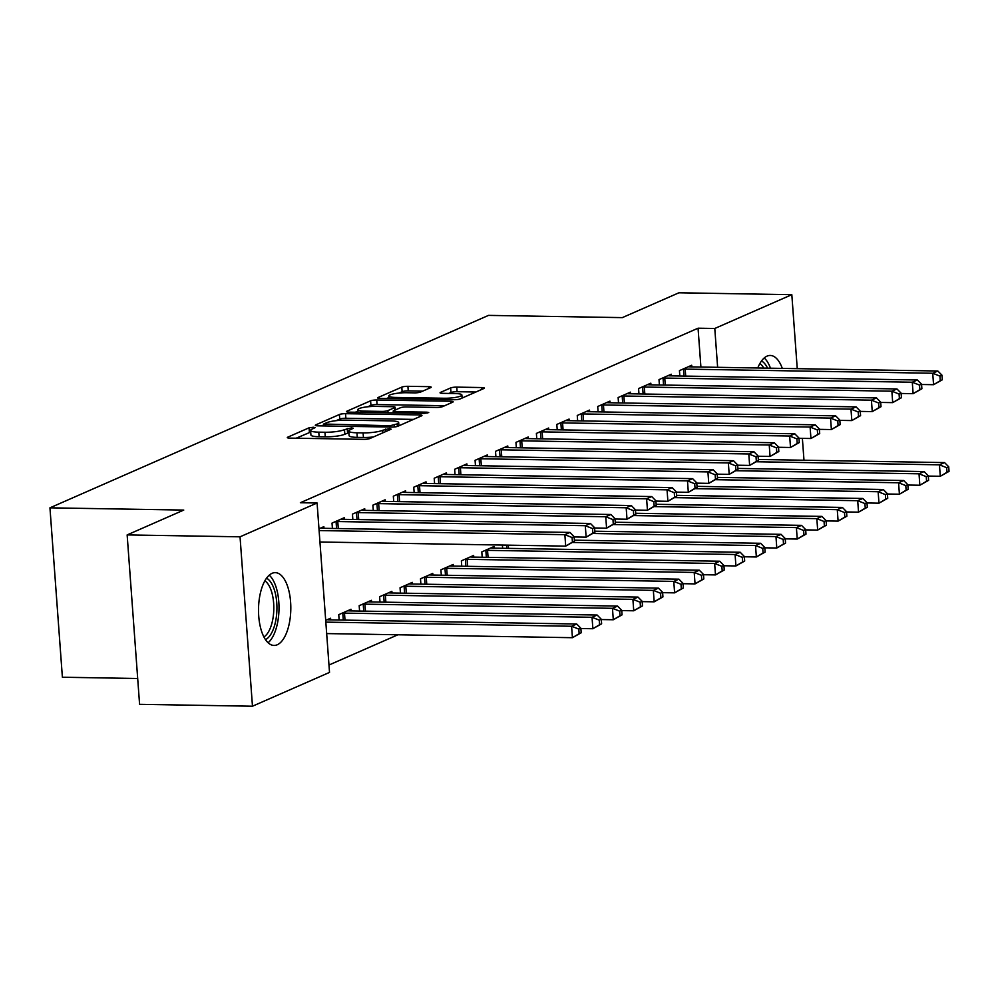 <?xml version="1.0" encoding="UTF-8"?>
<svg xmlns="http://www.w3.org/2000/svg" width="999" height="999" viewBox="0 0 999 999"><rect width="100%" height="100%" fill="white"/><g stroke="black" fill="none" stroke-linecap="round" stroke-linejoin="round"><path stroke-width="1.5" d="M313.349 427.247L309.078 427.809L287.762 437.162A4.583 0.824 -4.2 0 0 287.3 437.562A4.583 0.824 -4.2 0 0 289.86 438.111L363.736 439.348A4.583 0.824 -4.2 0 0 369.842 438.536L391.158 429.183L389.697 428.521L382.654 430.294A14.66 2.622 -4.2 0 1 363.099 432.892L356.943 432.792A14.66 2.622 -4.2 0 1 348.751 431.056A14.66 2.622 -4.2 0 1 350.237 429.757L353.321 428.259L351.523 427.884L344.493 429.657A14.66 2.622 -4.2 0 1 324.937 432.255L318.781 432.155A14.66 2.622 -4.2 0 1 310.577 430.407A14.66 2.622 -4.2 0 1 312.063 429.12L315.147 427.622L313.349 427.247M310.701 432.055L296.129 438.211M348.876 432.692L344.817 434.24L344.493 429.657M757.766 367.994A36.401 16.146 -89 0 1 767.02 356.131A36.401 16.146 -89 0 1 770.254 355.457A36.401 16.146 -89 0 1 782.304 368.406M277.285 644.755A36.401 16.146 -89 0 1 274.051 645.441A36.401 16.146 -89 0 1 258.541 612.424A36.401 16.146 -89 0 1 272.04 573.339A36.401 16.146 -89 0 1 275.274 572.652A36.401 16.146 -89 0 1 290.784 605.669A36.401 16.146 -89 0 1 277.285 644.755M430.744 387.6A4.583 0.824 -4.2 0 0 431.206 387.2A4.583 0.824 -4.2 0 0 428.646 386.65L407.917 386.313A4.583 0.824 -4.2 0 0 401.798 387.125L378.134 397.502A4.583 0.824 -4.2 0 0 377.672 397.914A4.583 0.824 -4.2 0 0 380.232 398.451L454.108 399.7A4.583 0.824 -4.2 0 0 460.214 398.888L483.891 388.499A4.583 0.824 -4.2 0 0 484.353 388.087A4.583 0.824 -4.2 0 0 481.793 387.55L456.755 387.125A4.583 0.824 -4.2 0 0 450.649 387.937L440.509 392.382A4.583 0.824 -4.2 0 0 440.047 392.794A4.583 0.824 -4.2 0 0 442.607 393.331L455.032 393.544A12.25 2.185 -4.2 0 1 461.875 395.005A12.25 2.185 -4.2 0 1 444.293 398.251L395.654 397.44A12.25 2.185 -4.2 0 1 388.811 395.979A12.25 2.185 -4.2 0 1 406.393 392.732L414.498 392.857A4.583 0.824 -4.2 0 0 420.604 392.045L430.744 387.6M700.911 367.045L698.051 328.209L300.362 502.722L317.083 502.997L329.52 672.402L252.472 706.218L240.035 536.813L317.083 502.997M698.051 328.209L714.784 328.484L791.82 294.68L797.252 368.656M252.472 706.218L139.585 704.32L127.148 534.915L183.754 510.077L49.95 507.829L488.523 315.384L622.327 317.62L678.933 292.782L791.82 294.68M127.148 534.915L240.035 536.813M345.529 413.686A4.583 0.824 -4.2 0 0 339.423 414.498L315.746 424.887A4.583 0.824 -4.2 0 0 315.284 425.287A4.583 0.824 -4.2 0 0 317.844 425.836L391.72 427.072A4.583 0.824 -4.2 0 0 397.827 426.261L421.503 415.871A4.583 0.824 -4.2 0 0 421.965 415.472A4.583 0.824 -4.2 0 0 419.405 414.922L345.529 413.686L345.866 418.269A4.583 0.824 -4.2 0 0 339.747 419.068L336.126 420.666M346.94 411.188L370.604 400.811A4.583 0.824 -4.2 0 1 376.723 400L450.599 401.236A4.583 0.824 -4.2 0 1 453.159 401.785A4.583 0.824 -4.2 0 1 452.697 402.185L442.569 406.63A4.583 0.824 -4.2 0 1 436.451 407.442L406.493 406.943A4.583 0.824 -4.2 0 0 400.387 407.754L393.668 410.701A4.583 0.824 -4.2 0 0 393.194 411.101A4.583 0.824 -4.2 0 0 395.766 411.65L426.948 412.175L428.746 412.55L424.15 413.399L349.038 412.137A4.583 0.824 -4.2 0 1 346.478 411.6A4.583 0.824 -4.2 0 1 346.94 411.188L346.99 411.925M49.95 507.829L62.388 677.235L137.687 678.496M671.39 375.861L671.266 374.225L659.003 379.608L659.402 384.965M630.519 393.793L630.394 392.157L618.131 397.54L618.531 402.897M589.635 411.725L589.522 410.089L577.26 415.472L577.647 420.841M548.763 429.657L548.651 428.034L536.388 433.416L536.775 438.773M507.892 447.602L507.779 445.966L495.516 451.348L495.904 456.705M502.397 545.067L502.634 548.276M467.02 465.534L466.895 463.898L454.645 469.28L455.032 474.637M473.751 557.105L473.626 555.469L461.363 560.851L461.763 566.221M426.148 483.466L426.024 481.843L413.761 487.212L414.16 492.582M432.867 575.037L432.754 573.414L420.492 578.796L420.879 584.153M385.277 501.411L385.152 499.775L372.889 505.157L373.289 510.514M391.995 592.981L391.883 591.346L379.62 596.728L380.007 602.085M344.405 519.343L344.28 517.707L332.018 523.089L332.417 528.446M351.124 610.913L351.011 609.278L338.748 614.66L339.136 620.017M328.983 665.022L397.939 634.765M325.699 620.379L330.569 618.244L330.694 619.88M318.981 528.808L323.851 526.673L323.963 528.309M371.566 601.947L371.441 600.312L359.178 605.694L359.578 611.051M364.835 510.377L364.722 508.741L352.46 514.123L352.847 519.48M412.437 584.003L412.312 582.38L400.05 587.762L400.449 593.119M405.706 492.432L405.594 490.809L393.331 496.191L393.718 501.548M453.309 566.071L453.184 564.447L440.921 569.817L441.321 575.187M446.59 474.5L446.466 472.864L434.203 478.246L434.59 483.616M494.18 548.139L494.068 546.503L481.805 551.885L482.192 557.242M487.462 456.568L487.337 454.932L475.074 460.314L475.474 465.671M528.334 438.636L528.209 437L515.946 442.382L516.346 447.739M569.205 420.691L569.08 419.068L556.818 424.45L557.217 429.807M610.077 402.759L609.952 401.123L597.702 406.506L598.089 411.863M650.948 384.827L650.836 383.191L638.573 388.574L638.96 393.931M691.82 366.883L691.708 365.259L679.445 370.641L679.832 375.999M717.632 367.32L714.784 328.484M802.372 438.361L803.983 460.227M310.577 430.407L310.914 434.99A14.66 2.622 -4.2 0 0 319.118 436.738L318.781 432.155M344.817 434.24A14.66 2.622 -4.2 0 1 325.274 436.838L319.118 436.738M348.751 431.056L349.088 435.626A14.66 2.622 -4.2 0 0 357.28 437.375L356.943 432.792M373.476 436.95A14.66 2.622 -4.2 0 1 363.436 437.475L357.28 437.375M413.474 419.393L345.866 418.269M323.701 424.013L390.01 425.761L397.202 423.913A14.66 2.622 -4.2 0 0 398.688 422.627A14.66 2.622 -4.2 0 0 390.484 420.879L346.166 420.142A14.66 2.622 -4.2 0 0 326.611 422.739L323.701 424.013M355.307 412.25L357.929 411.101M367.782 406.768L370.941 405.382L370.604 400.811M444.667 405.706L377.06 404.57A4.583 0.824 -4.2 0 0 370.941 405.382M375.399 406.418A12.25 2.185 -4.2 0 0 357.817 409.665A12.25 2.185 -4.2 0 0 364.672 411.126L381.805 411.413A4.583 0.824 -4.2 0 0 387.912 410.601L394.642 407.654A4.583 0.824 -4.2 0 0 395.104 407.255A4.583 0.824 -4.2 0 0 392.545 406.705L375.399 406.418M475.861 392.02L457.092 391.708A4.583 0.824 -4.2 0 0 450.974 392.52L448.876 393.444M422.702 391.133L408.254 390.884A4.583 0.824 -4.2 0 0 402.135 391.695L399.051 393.057M388.923 397.502L386.501 398.564M581.193 632.779L580.856 628.209L578.808 629.095L579.145 633.678L581.193 632.779L572.427 637.699L571.59 626.248L576.698 624L329.171 619.855A4.67 0.837 175.8 0 1 327.759 619.767L327.26 619.705M326.673 633.578L572.427 637.699L579.145 633.678M325.836 622.127L571.59 626.248L578.808 629.095M576.698 624L580.856 628.209M574.462 541.208L574.125 536.638L572.09 537.524L572.427 542.107L574.462 541.208L565.709 546.128L564.86 534.677L319.106 530.556M572.09 537.524L564.86 534.677L569.979 532.43L322.44 528.284A4.67 0.837 -4.2 0 1 321.029 528.196L320.542 528.134M572.427 542.107L565.709 546.128L319.942 541.995M574.125 536.638L569.979 532.43M601.623 623.813L601.286 619.243L599.25 620.129L599.587 624.712L601.623 623.813L592.869 628.733L592.032 617.282L597.14 615.034L349.6 610.889A4.67 0.837 175.8 0 1 348.189 610.801L347.702 610.739M580.881 628.521L592.869 628.733L599.587 624.712M342.058 613.211L342.782 613.174A4.67 0.837 175.8 0 1 344.493 613.124L592.032 617.282L599.25 620.129M597.14 615.034L601.286 619.243M622.065 614.847L621.728 610.264L619.68 611.163L620.017 615.746L622.065 614.847L613.299 619.755L612.462 608.316L617.569 606.068L370.042 601.922A4.67 0.837 175.8 0 1 368.631 601.823L368.132 601.76M601.311 619.555L613.299 619.755L620.017 615.746M362.487 604.245L363.224 604.195A4.67 0.837 175.8 0 1 364.935 604.158L612.462 608.316L619.68 611.163M617.569 606.068L621.728 610.264M594.904 532.242L594.567 527.659L592.519 528.558L592.857 533.141L594.904 532.242L586.138 537.15L585.302 525.711L337.774 521.553A4.67 0.837 -4.2 0 0 336.064 521.59L335.327 521.64M592.519 528.558L585.302 525.711L590.409 523.464L342.882 519.318A4.67 0.837 -4.2 0 1 341.471 519.218L340.971 519.155M592.857 533.141L586.138 537.15L574.15 536.95M594.567 527.659L590.409 523.464M615.334 523.276L614.997 518.693L612.961 519.592L613.299 524.175L615.334 523.276L606.58 528.184L605.744 516.745L358.204 512.587A4.67 0.837 -4.2 0 0 356.493 512.624L355.769 512.674M612.961 519.592L605.744 516.745L610.851 514.497L363.311 510.352A4.67 0.837 -4.2 0 1 361.9 510.252L361.413 510.189M613.299 524.175L606.58 528.184L594.592 527.984M614.997 518.693L610.851 514.497M266.533 578.171A31.493 13.974 -89 0 1 276.036 619.055A31.493 13.974 -89 0 1 265.497 639.635M263.911 636.937A29.158 12.937 91 0 0 272.977 618.269A29.158 12.937 91 0 0 264.86 580.819M268.107 642.732A36.164 16.046 91 0 0 277.972 620.579A36.164 16.046 91 0 0 269.231 575.162M770.466 368.206A36.164 16.046 91 0 0 764.21 357.954M761.5 360.976A31.493 13.974 -89 0 1 767.557 368.156M763.81 368.094A29.158 12.937 91 0 0 759.827 363.611M642.494 605.881L642.17 601.298L640.122 602.197L640.459 606.78L642.494 605.881L633.741 610.789L632.904 599.35L638.011 597.102L390.472 592.956A4.67 0.837 175.8 0 1 389.061 592.857L388.574 592.794M621.753 610.589L633.741 610.789L640.459 606.78M382.929 595.279L383.653 595.229A4.67 0.837 175.8 0 1 385.364 595.192L632.904 599.35L640.122 602.197M638.011 597.102L642.17 601.298M662.936 596.915L662.599 592.332L660.551 593.231L660.888 597.814L662.936 596.915L654.183 601.823L653.334 590.372L658.441 588.136L410.914 583.978A4.67 0.837 175.8 0 1 409.503 583.891L409.003 583.828M642.182 601.623L654.183 601.823L660.888 597.814M403.359 586.301L404.096 586.263A4.67 0.837 175.8 0 1 405.806 586.226L653.334 590.372L660.551 593.231M658.441 588.136L662.599 592.332M635.776 514.31L635.439 509.727L633.391 510.626L633.728 515.209L635.776 514.31L627.01 519.218L626.173 507.779L378.646 503.621A4.67 0.837 -4.2 0 0 376.935 503.658L376.198 503.708M633.391 510.626L626.173 507.779L631.281 505.531L383.753 501.373A4.67 0.837 -4.2 0 1 382.342 501.286L381.843 501.223M633.728 515.209L627.01 519.218L615.022 519.018M635.439 509.727L631.281 505.531M656.218 505.344L655.881 500.761L653.833 501.66L654.17 506.231L656.218 505.344L647.452 510.252L646.615 498.801L399.076 494.655A4.67 0.837 -4.2 0 0 397.377 494.692L396.64 494.73M653.833 501.66L646.615 498.801L651.723 496.565L404.183 492.407A4.67 0.837 -4.2 0 1 402.772 492.32L402.285 492.257M654.17 506.231L647.452 510.252L635.464 510.052M655.881 500.761L651.723 496.565M683.378 587.949L683.041 583.366L680.993 584.265L681.33 588.836L683.378 587.949L674.612 592.857L673.776 581.406L678.883 579.17L431.356 575.012A4.67 0.837 175.8 0 1 429.932 574.924L429.445 574.862M662.624 592.657L674.612 592.857L681.33 588.836M423.801 577.335L424.538 577.297A4.67 0.837 175.8 0 1 426.236 577.26L673.776 581.406L680.993 584.265M678.883 579.17L683.041 583.366M676.648 496.366L676.311 491.795L674.275 492.694L674.6 497.265L676.648 496.366L667.894 501.286L667.045 489.835L419.518 485.689A4.67 0.837 -4.2 0 0 417.807 485.726L417.07 485.764M674.275 492.694L667.045 489.835L672.152 487.599L424.625 483.441A4.67 0.837 -4.2 0 1 423.214 483.354L422.714 483.291M674.6 497.265L667.894 501.286L655.906 501.086M676.311 491.795L672.152 487.599M703.808 578.97L703.471 574.4L701.435 575.299L701.773 579.87L703.808 578.97L695.054 583.891L694.205 572.439L699.325 570.204L451.785 566.046A4.67 0.837 175.8 0 1 450.374 565.958L449.887 565.896M683.066 583.691L695.054 583.891L701.773 579.87M444.23 568.369L444.967 568.331A4.67 0.837 175.8 0 1 446.678 568.294L694.205 572.439L701.435 575.299M699.325 570.204L703.471 574.4M697.09 487.4L696.753 482.829L694.705 483.728L695.042 488.299L697.09 487.4L688.323 492.32L687.487 480.869L439.947 476.723A4.67 0.837 -4.2 0 0 438.249 476.76L437.512 476.798M694.705 483.728L687.487 480.869L692.594 478.633L445.067 474.475A4.67 0.837 -4.2 0 1 443.643 474.388L443.156 474.325M695.042 488.299L688.323 492.32L676.335 492.12M696.753 482.829L692.594 478.633M724.25 570.004L723.913 565.434L721.865 566.321L722.202 570.904L724.25 570.004L715.484 574.924L714.647 563.473L719.755 561.226L472.227 557.08A4.67 0.837 175.8 0 1 470.816 556.992L470.317 556.93M703.496 574.725L715.484 574.924L722.202 570.904M464.672 559.403L465.409 559.365A4.67 0.837 175.8 0 1 467.12 559.328L714.647 563.473L721.865 566.321M719.755 561.226L723.913 565.434M717.519 478.434L717.182 473.863L715.147 474.75L715.484 479.333L717.519 478.434L708.766 483.354L707.916 471.903L460.389 467.744A4.67 0.837 -4.2 0 0 458.678 467.794L457.942 467.832M715.147 474.75L707.916 471.903L713.036 469.655L465.497 465.509A4.67 0.837 -4.2 0 1 464.085 465.422L463.598 465.359M715.484 479.333L708.766 483.354L696.778 483.141M717.182 473.863L713.036 469.655M744.68 561.038L744.342 556.468L742.307 557.355L742.644 561.938L744.68 561.038L735.926 565.958L735.089 554.507L740.197 552.26L492.657 548.114A4.67 0.837 175.8 0 1 491.246 548.026L490.759 547.964M723.938 565.746L735.926 565.958L742.644 561.938M485.114 550.437L485.839 550.399A4.67 0.837 175.8 0 1 487.549 550.349L735.089 554.507L742.307 557.355M740.197 552.26L744.342 556.468M737.961 469.468L737.624 464.885L735.576 465.784L735.913 470.367L737.961 469.468L729.195 474.375L728.358 462.937L480.831 458.778A4.67 0.837 -4.2 0 0 479.12 458.816L478.384 458.866M735.576 465.784L728.358 462.937L733.466 460.689L485.939 456.543A4.67 0.837 -4.2 0 1 484.527 456.443L484.028 456.381M735.913 470.367L729.195 474.375L717.207 474.175M737.624 464.885L733.466 460.689M765.122 552.072L764.784 547.489L762.736 548.389L763.074 552.971L765.122 552.072L756.355 556.98L755.519 545.541L760.626 543.294L574.388 540.172M744.367 556.78L756.355 556.98L763.074 552.971M572.739 542.469L755.519 545.541L762.736 548.389M760.626 543.294L764.784 547.489M758.391 460.502L758.054 455.919L756.018 456.818L756.355 461.401L758.391 460.502L749.637 465.409L748.8 453.971L501.261 449.812A4.67 0.837 -4.2 0 0 499.55 449.85L498.826 449.9M756.018 456.818L748.8 453.971L753.908 451.723L506.368 447.577A4.67 0.837 -4.2 0 1 504.957 447.477L504.47 447.415M756.355 461.401L749.637 465.409L737.649 465.209M758.054 455.919L753.908 451.723M785.551 543.106L785.226 538.523L783.179 539.423L783.516 544.005L785.551 543.106L776.797 548.014L775.961 536.575L781.068 534.328L594.83 531.206M764.809 547.814L776.797 548.014L783.516 544.005M593.181 533.503L775.961 536.575L783.179 539.423M781.068 534.328L785.226 538.523M778.833 451.536L778.496 446.953L776.448 447.852L776.785 452.435L778.833 451.536L770.067 456.443L769.23 445.005L521.703 440.846A4.67 0.837 -4.2 0 0 519.992 440.884L519.255 440.934M776.448 447.852L769.23 445.005L774.337 442.757L526.81 438.598A4.67 0.837 -4.2 0 1 525.399 438.511L524.9 438.449M776.785 452.435L770.067 456.443L758.079 456.243M778.496 446.953L774.337 442.757M805.993 534.14L805.656 529.557L803.608 530.457L803.945 535.039L805.993 534.14L797.239 539.048L796.39 527.597L801.498 525.362L615.259 522.24M785.239 538.848L797.239 539.048L803.945 535.039M613.611 524.537L796.39 527.597L803.608 530.457M801.498 525.362L805.656 529.557M799.275 442.569L798.938 437.987L796.89 438.886L797.227 443.456L799.275 442.569L790.509 447.477L789.672 436.026L542.132 431.88A4.67 0.837 -4.2 0 0 540.422 431.918L539.697 431.955M796.89 438.886L789.672 436.026L794.779 433.791L547.24 429.632A4.67 0.837 -4.2 0 1 545.829 429.545L545.342 429.483M797.227 443.456L790.509 447.477L778.521 447.277M798.938 437.987L794.779 433.791M826.435 525.174L826.098 520.591L824.05 521.49L824.387 526.061L826.435 525.174L817.669 530.082L816.832 518.631L821.94 516.396L635.701 513.274M805.681 529.882L817.669 530.082L824.387 526.061M634.053 515.571L816.832 518.631L824.05 521.49M821.94 516.396L826.098 520.591M819.704 433.591L819.367 429.021L817.332 429.92L817.657 434.49L819.704 433.591L810.951 438.511L810.102 427.06L562.574 422.914A4.67 0.837 -4.2 0 0 560.864 422.952L560.127 422.989M817.332 429.92L810.102 427.06L815.209 424.825L567.682 420.666A4.67 0.837 -4.2 0 1 566.271 420.579L565.771 420.517M817.657 434.49L810.951 438.511L798.95 438.311M819.367 429.021L815.209 424.825M846.865 516.196L846.528 511.625L844.492 512.524L844.829 517.095L846.865 516.196L838.111 521.116L837.262 509.665L842.382 507.43L656.131 504.295M826.123 520.916L838.111 521.116L844.829 517.095M654.482 506.605L837.262 509.665L844.492 512.524M842.382 507.43L846.528 511.625M840.147 424.625L839.809 420.055L837.761 420.954L838.099 425.524L840.147 424.625L831.38 429.545L830.544 418.094L583.004 413.948A4.67 0.837 -4.2 0 0 581.306 413.986L580.569 414.023M837.761 420.954L830.544 418.094L835.651 415.859L588.124 411.7A4.67 0.837 -4.2 0 1 586.7 411.613L586.213 411.551M838.099 425.524L831.38 429.545L819.392 429.345M839.809 420.055L835.651 415.859M867.307 507.23L866.97 502.659L864.922 503.546L865.259 508.129L867.307 507.23L858.541 512.15L857.704 500.699L862.811 498.464L676.573 495.329M846.553 511.95L858.541 512.15L865.259 508.129M674.924 497.639L857.704 500.699L864.922 503.546M862.811 498.464L866.97 502.659M860.576 415.659L860.239 411.089L858.203 411.975L858.541 416.558L860.576 415.659L851.822 420.579L850.973 409.128L603.446 404.97A4.67 0.837 -4.2 0 0 601.735 405.02L600.998 405.057M858.203 411.975L850.973 409.128L856.093 406.88L608.553 402.734A4.67 0.837 -4.2 0 1 607.142 402.647L606.655 402.585M858.541 416.558L851.822 420.579L839.834 420.367M860.239 411.089L856.093 406.88M887.736 498.264L887.399 493.693L885.364 494.58L885.701 499.163L887.736 498.264L878.983 503.184L878.133 491.733L883.253 489.485L697.015 486.363M866.995 502.972L878.983 503.184L885.701 499.163M695.366 488.661L878.133 491.733L885.364 494.58M883.253 489.485L887.399 493.693M881.018 406.693L880.681 402.11L878.633 403.009L878.97 407.592L881.018 406.693L872.252 411.6L871.415 400.162L623.888 396.004A4.67 0.837 -4.2 0 0 622.177 396.041L621.44 396.091M878.633 403.009L871.415 400.162L876.523 397.914L628.995 393.768A4.67 0.837 -4.2 0 1 627.584 393.668L627.085 393.606M878.97 407.592L872.252 411.6L860.264 411.401M880.681 402.11L876.523 397.914M908.178 489.298L907.841 484.715L905.793 485.614L906.13 490.197L908.178 489.298L899.412 494.205L898.576 482.767L903.683 480.519L717.444 477.397M887.424 494.006L899.412 494.205L906.13 490.197M715.796 479.695L898.576 482.767L905.793 485.614M903.683 480.519L907.841 484.715M901.448 397.727L901.11 393.144L899.075 394.043L899.412 398.626L901.448 397.727L892.694 402.634L891.857 391.196L644.318 387.038A4.67 0.837 -4.2 0 0 642.607 387.075L641.882 387.125M899.075 394.043L891.857 391.196L896.965 388.948L649.425 384.802A4.67 0.837 -4.2 0 1 648.014 384.702L647.527 384.64M899.412 398.626L892.694 402.634L880.706 402.435M901.11 393.144L896.965 388.948M928.608 480.332L928.283 475.749L926.235 476.648L926.572 481.231L928.608 480.332L919.854 485.239L919.018 473.801L924.125 471.553L737.886 468.431M907.866 485.039L919.854 485.239L926.572 481.231M736.238 470.729L919.018 473.801L926.235 476.648M924.125 471.553L928.283 475.749M921.89 388.761L921.553 384.178L919.505 385.077L919.842 389.66L921.89 388.761L913.123 393.668L912.287 382.23L664.76 378.072A4.67 0.837 -4.2 0 0 663.049 378.109L662.312 378.159M919.505 385.077L912.287 382.23L917.394 379.982L669.867 375.836A4.67 0.837 -4.2 0 1 668.456 375.736L667.956 375.674M919.842 389.66L913.123 393.668L901.135 393.469M921.553 384.178L917.394 379.982M949.05 471.366L948.713 466.783L946.665 467.682L947.002 472.265L949.05 471.366L940.296 476.273L939.447 464.822L944.554 462.587L758.316 459.465M928.296 476.073L940.296 476.273L947.002 472.265M756.668 461.763L939.447 464.822L946.665 467.682M944.554 462.587L948.713 466.783M942.319 379.795L941.995 375.212L939.947 376.111L940.284 380.681L942.319 379.795L933.566 384.702L932.729 373.251L685.189 369.106A4.67 0.837 -4.2 0 0 683.478 369.143L682.754 369.18M939.947 376.111L932.729 373.251L937.836 371.016L690.297 366.858A4.67 0.837 -4.2 0 1 688.885 366.77L688.398 366.708M940.284 380.681L933.566 384.702L921.577 384.503M941.995 375.212L937.836 371.016M309.415 432.392L309.078 427.809M385.602 431.63L385.414 429.095M347.577 433.029L347.24 428.446M325.274 436.838L324.937 432.255M363.436 437.475L363.099 432.892M382.842 432.842L382.654 430.294M287.812 437.899L287.762 437.162M419.53 416.733L419.405 414.922M315.796 425.624L315.746 424.887M339.747 419.068L339.423 414.498M325.262 425.961L325.162 424.675M390.109 427.048L390.01 425.761M394.418 426.948L394.293 425.199M397.39 426.423L397.202 423.913M377.06 404.57L376.723 400M450.724 403.047L450.599 401.236M395.854 412.924L395.766 411.65M427.023 413.186L426.948 412.175M364.76 412.412L364.672 411.126M381.905 412.699L381.805 411.413M388.074 412.799L387.912 410.601M394.817 410.189L394.642 407.654M395.754 398.713L395.654 397.44M444.393 399.538L444.293 398.251M440.571 393.119L440.509 392.382M450.974 392.52L450.649 387.937M457.092 391.708L456.755 387.125M481.918 389.36L481.793 387.55M378.184 398.239L378.134 397.502M402.135 391.695L401.798 387.125M408.254 390.884L407.917 386.313M428.771 388.474L428.646 386.65M343.294 620.092L342.782 613.174M345.005 620.117L344.493 613.124M363.736 611.126L363.224 604.195M365.447 611.151L364.935 604.158M337.774 521.553L338.286 528.546M336.064 521.59L336.576 528.521M358.204 512.587L358.716 519.58M356.493 512.624L357.005 519.555M384.165 602.16L383.653 595.229M385.876 602.185L385.364 595.192M404.607 593.194L404.096 586.263M406.318 593.219L405.806 586.226M378.646 503.621L379.158 510.614M376.935 503.658L377.447 510.589M399.076 494.655L399.588 501.648M397.377 494.692L397.877 501.61M425.037 584.215L424.538 577.297M426.76 584.253L426.236 577.26M419.518 485.689L420.03 492.682M417.807 485.726L418.319 492.644M445.479 575.249L444.967 568.331M447.19 575.287L446.678 568.294M439.947 476.723L440.472 483.703M438.249 476.76L438.748 483.678M465.909 566.283L465.409 559.365M467.632 566.308L467.12 559.328M460.389 467.744L460.901 474.737M458.678 467.794L459.19 474.712M486.351 557.317L485.839 550.399M488.061 557.342L487.549 550.349M480.831 458.778L481.343 465.771M479.12 458.816L479.632 465.746M506.793 548.351L506.555 545.129M508.503 548.376L508.266 545.154M501.261 449.812L501.773 456.805M499.55 449.85L500.062 456.78M521.703 440.846L522.215 447.839M519.992 440.884L520.504 447.814M542.132 431.88L542.644 438.873M540.422 431.918L540.934 438.836M562.574 422.914L563.086 429.907M560.864 422.952L561.376 429.87M583.004 413.948L583.528 420.929M581.306 413.986L581.805 420.904M603.446 404.97L603.958 411.963M601.735 405.02L602.247 411.938M623.888 396.004L624.4 402.997M622.177 396.041L622.677 402.972M644.318 387.038L644.83 394.031M642.607 387.075L643.119 394.006M664.76 378.072L665.272 385.065M663.049 378.109L663.561 385.04M685.189 369.106L685.701 376.099M683.478 369.143L683.99 376.061M323.489 425.924L323.376 424.288M398.913 425.786L398.688 422.627M393.331 412.887L393.194 411.101M358.017 412.3L357.817 409.665M395.304 409.977L395.104 407.255M388.998 398.601L388.811 395.979M462.1 398.052L461.875 395.005"/></g></svg>
